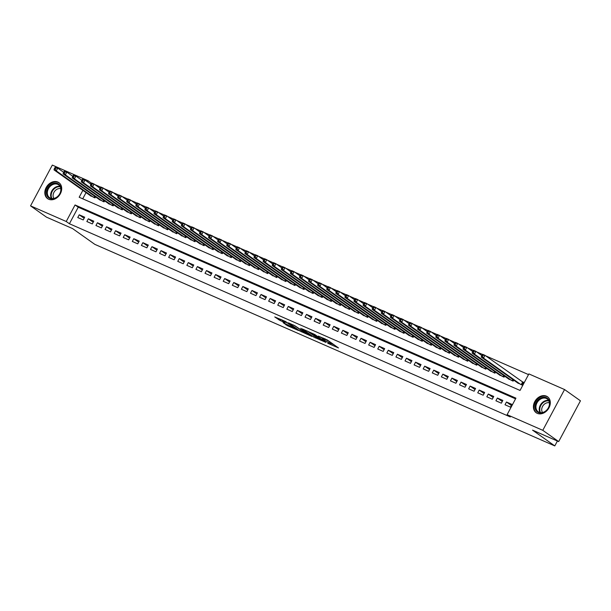 <?xml version="1.0" encoding="UTF-8"?>
<svg xmlns="http://www.w3.org/2000/svg" width="611" height="611" viewBox="0 0 611 611"><rect width="100%" height="100%" fill="white"/><g stroke="black" fill="none" stroke-linecap="round" stroke-linejoin="round"><path stroke-width="0.92" d="M327.672 343.229L338.479 347.919L327.252 339.953L318.354 336.119A3.941 0.39 -151.9 0 1 323.204 338.792L324.143 339.456A3.941 0.39 -151.9 0 1 324.769 340.06A3.941 0.39 -151.9 0 1 323.288 339.617L321.867 339.12L324.158 340.235A3.941 0.39 -151.9 0 1 329.008 342.908L329.948 343.565A3.941 0.39 -151.9 0 1 330.566 344.176A3.941 0.39 -151.9 0 1 329.085 343.733L327.672 343.229M57.846 182.055A9.791 7.683 125.3 0 1 58.923 182.658A9.791 7.683 125.3 0 1 59.954 194.435A9.791 7.683 125.3 0 1 48.666 199.247A9.791 7.683 125.3 0 1 47.589 198.636A9.791 7.683 125.3 0 1 46.558 186.867A9.791 7.683 125.3 0 1 57.846 182.055M546.448 396.157A9.791 7.683 125.3 0 1 547.517 396.76A9.791 7.683 125.3 0 1 548.556 408.538A9.791 7.683 125.3 0 1 537.26 413.349A9.791 7.683 125.3 0 1 536.191 412.738A9.791 7.683 125.3 0 1 535.152 400.969A9.791 7.683 125.3 0 1 546.448 396.157M283.092 322.623L287.491 325.739L298.481 330.498L285.536 321.508L274.744 316.941L280.067 320.477L285.031 322.585L282.427 320.554L287.728 323.15L295.64 328.901L283.092 322.623M82.859 190.342L79.178 197.246L520.053 390.437L528.882 373.909L564.556 389.543L580.45 400.808L558.675 441.593L532.54 430.136L554.788 445.915L94.827 244.362L72.579 228.583L46.444 217.134L30.55 205.861L52.325 165.085L88.007 180.719L87.434 181.78M558.675 441.593L542.782 430.32L507.107 414.686L515.928 398.151L75.054 204.968L66.232 221.495L30.55 205.861M515.562 398.853L78.239 207.221L69.41 223.748L510.284 416.939L507.107 414.686M69.41 223.748L66.232 221.495M313.726 337.066L326.037 342.466L314.802 334.5L302.292 328.917L313.726 337.066L314.314 335.966L315.597 336.699M311.893 336.432L299.848 330.986L288.423 322.837L294.907 325.778L300.979 329.841L304.431 331.292L300.742 328.283L311.984 336.264M505.007 404.765L510.46 407.155L511.926 404.406L506.473 402.015L505.007 404.765M495.918 400.785L501.371 403.176L502.838 400.419L497.385 398.028L495.918 400.785M486.822 396.799L492.275 399.189L493.749 396.432L488.296 394.049L486.822 396.799M477.733 392.82L483.186 395.21L484.66 392.453L479.207 390.062L477.733 392.82M468.645 388.833L474.098 391.223L475.572 388.466L470.119 386.076L468.645 388.833M459.556 384.854L465.009 387.244L466.476 384.487L461.022 382.096L459.556 384.854M450.46 380.867L455.921 383.257L457.387 380.5L451.934 378.11L450.46 380.867M441.371 376.888L446.824 379.278L448.298 376.521L442.845 374.131L441.371 376.888M432.283 372.901L437.736 375.291L439.21 372.534L433.757 370.144L432.283 372.901M423.194 368.922L428.647 371.305L430.121 368.555L424.66 366.165L423.194 368.922M414.105 364.935L419.558 367.326L421.025 364.568L415.572 362.178L414.105 364.935M405.009 360.948L410.47 363.339L411.936 360.589L406.483 358.199L405.009 360.948M395.92 356.969L401.374 359.36L402.848 356.603L397.394 354.212L395.92 356.969M386.832 352.982L392.285 355.373L393.759 352.616L388.306 350.233L386.832 352.982M377.743 349.003L383.196 351.394L384.67 348.637L379.21 346.246L377.743 349.003M368.654 345.016L374.108 347.407L375.574 344.65L370.121 342.259L368.654 345.016M359.558 341.037L365.019 343.428L366.485 340.671L361.032 338.28L359.558 341.037M350.47 337.051L355.923 339.441L357.397 336.684L351.944 334.293L350.47 337.051M341.381 333.071L346.834 335.462L348.308 332.705L342.855 330.314L341.381 333.071M332.292 329.085L337.746 331.475L339.22 328.718L333.759 326.327L332.292 329.085M323.204 325.105L328.657 327.488L330.123 324.739L324.67 322.348L323.204 325.105M314.107 321.119L319.561 323.509L321.035 320.752L315.582 318.362L314.107 321.119M305.019 317.132L310.472 319.522L311.946 316.773L306.493 314.382L305.019 317.132M295.93 313.153L301.383 315.543L302.857 312.786L297.404 310.396L295.93 313.153M286.842 309.166L292.295 311.557L293.769 308.799L288.308 306.416L286.842 309.166M277.753 305.187L283.206 307.577L284.673 304.82L279.219 302.43L277.753 305.187M268.657 301.2L274.11 303.591L275.584 300.833L270.131 298.443L268.657 301.2M259.568 297.221L265.021 299.611L266.495 296.854L261.042 294.464L259.568 297.221M250.479 293.234L255.933 295.625L257.407 292.868L251.953 290.477L250.479 293.234M241.391 289.255L246.844 291.646L248.31 288.888L242.857 286.498L241.391 289.255M232.295 285.268L237.755 287.659L239.222 284.902L233.769 282.511L232.295 285.268M223.206 281.289L228.659 283.672L230.133 280.923L224.68 278.532L223.206 281.289M214.117 277.302L219.57 279.693L221.045 276.936L215.591 274.545L214.117 277.302M205.029 273.316L210.482 275.706L211.956 272.957L206.503 270.566L205.029 273.316M195.94 269.336L201.393 271.727L202.86 268.97L197.406 266.579L195.94 269.336M186.844 265.35L192.305 267.74L193.771 264.983L188.318 262.6L186.844 265.35M177.755 261.371L183.208 263.761L184.682 261.004L179.229 258.613L177.755 261.371M168.667 257.384L174.12 259.774L175.594 257.017L170.141 254.627L168.667 257.384M159.578 253.405L165.031 255.795L166.505 253.038L161.044 250.647L159.578 253.405M150.489 249.418L155.942 251.808L157.409 249.051L151.956 246.661L150.489 249.418M141.393 245.439L146.854 247.829L148.32 245.072L142.867 242.682L141.393 245.439M132.304 241.452L137.758 243.842L139.232 241.085L133.778 238.695L132.304 241.452M123.216 237.473L128.669 239.856L130.143 237.106L124.69 234.716L123.216 237.473M114.127 233.486L119.58 235.877L121.054 233.119L115.594 230.729L114.127 233.486M105.039 229.499L110.492 231.89L111.958 229.14L106.505 226.75L105.039 229.499M95.942 225.52L101.395 227.911L102.869 225.154L97.416 222.763L95.942 225.52M86.854 221.533L92.307 223.924L93.781 221.167L88.328 218.784L86.854 221.533M84.692 217.188L79.239 214.797L77.765 217.554L83.218 219.945L84.692 217.188M528.507 374.604L485.722 355.854M482.568 354.472L476.633 351.875M473.479 350.493L467.545 347.888M464.383 346.506L458.456 343.909M455.294 342.527L449.368 339.922M446.206 338.54L440.271 335.943M437.117 334.561L431.183 331.956M428.028 330.574L422.094 327.977M418.932 326.587L413.005 323.99M409.844 322.608L403.917 320.011M400.755 318.621L394.821 316.024M391.666 314.642L385.732 312.038M382.578 310.655L376.643 308.059M373.481 306.676L367.555 304.072M364.393 302.689L358.466 300.093M355.304 298.71L349.37 296.106M346.216 294.723L340.281 292.127M337.127 290.744L331.193 288.14M328.031 286.758L322.104 284.161M318.942 282.771L313.015 280.174M309.853 278.792L303.919 276.195M300.765 274.805L294.83 272.208M291.676 270.826L285.742 268.221M282.58 266.839L276.653 264.242M273.491 262.86L267.565 260.255M264.403 258.873L258.468 256.276M255.314 254.894L249.38 252.29M246.225 250.907L240.291 248.31M237.129 246.92L231.202 244.324M228.04 242.941L222.106 240.344M218.952 238.954L213.018 236.358M209.863 234.975L203.929 232.379M200.767 230.989L194.84 228.392M191.678 227.009L185.752 224.405M182.59 223.023L176.655 220.426M173.501 219.044L167.567 216.439M164.412 215.057L158.478 212.46M155.316 211.078L149.389 208.473M146.228 207.091L140.301 204.494M137.139 203.104L131.205 200.507M128.05 199.125L122.116 196.528M118.962 195.138L113.027 192.541M109.865 191.159L103.939 188.562M100.777 187.172L94.85 184.575M91.688 183.193L91.184 182.972L90.611 184.033M86.044 192.602L82.729 198.804M516.944 382.41L522.229 385.113L523.703 382.356L522.107 381.661M513.691 380.103L513.141 381.134L507.848 378.43M504.594 376.116L504.052 377.147L498.759 374.444M495.506 372.137L494.956 373.161L489.671 370.465M486.417 368.15L485.867 369.181L480.582 366.478M477.328 364.171L476.779 365.195L471.493 362.491M468.24 360.185L467.69 361.216L462.397 358.512M459.144 356.205L458.601 357.229L453.309 354.525M450.055 352.219L449.505 353.25L444.22 350.546M440.966 348.239L440.416 349.263L435.131 346.559M431.878 344.253L431.328 345.284L426.043 342.58M422.789 340.274L422.239 341.297L416.946 338.593M413.693 336.287L413.143 337.318L407.858 334.614M404.604 332.3L404.054 333.331L398.769 330.627M395.516 328.321L394.966 329.344L389.681 326.648M386.427 324.334L385.877 325.365L380.592 322.661M377.331 320.355L376.788 321.378L371.496 318.675M368.242 316.368L367.692 317.399L362.407 314.696M359.153 312.389L358.604 313.412L353.318 310.709M350.065 308.402L349.515 309.433L344.23 306.73M340.976 304.423L340.426 305.447L335.141 302.743M331.88 300.436L331.338 301.467L326.045 298.764M322.791 296.457L322.241 297.481L316.956 294.777M313.703 292.47L313.153 293.501L307.868 290.798M304.614 288.484L304.064 289.515L298.779 286.811M295.525 284.505L294.976 285.528L289.69 282.832M286.429 280.518L285.887 281.549L280.594 278.845M277.341 276.539L276.791 277.562L271.505 274.858M268.252 272.552L267.702 273.583L262.417 270.879M259.163 268.573L258.613 269.596L253.328 266.892M250.075 264.586L249.525 265.617L244.232 262.913M240.978 260.607L240.436 261.63L235.143 258.927M231.89 256.62L231.34 257.651L226.055 254.947M222.801 252.641L222.251 253.664L216.966 250.961M213.713 248.654L213.163 249.685L207.877 246.981M204.624 244.667L204.074 245.698L198.781 242.995M195.528 240.688L194.978 241.712L189.693 239.016M186.439 236.701L185.889 237.732L180.604 235.029M177.35 232.722L176.8 233.746L171.515 231.042M168.262 228.735L167.712 229.767L162.427 227.063M159.166 224.756L158.623 225.78L153.33 223.076M150.077 220.77L149.527 221.801L144.242 219.097M140.988 216.79L140.438 217.814L135.153 215.11M131.9 212.804L131.35 213.835L126.065 211.131M122.811 208.825L122.261 209.848L116.976 207.144M113.715 204.838L113.172 205.869L107.88 203.165M104.626 200.851L104.076 201.882L98.791 199.178M95.537 196.872L94.988 197.895L89.702 195.199M554.788 445.915L557.4 441.035M564.556 389.543L542.782 430.32M91.184 182.972L88.007 180.719M78.239 207.221L75.054 204.968M506.473 402.015L511.361 405.475M497.385 398.028L502.265 401.488M488.296 394.049L493.176 397.509M479.207 390.062L484.088 393.522M470.119 386.076L474.999 389.543M461.022 382.096L465.903 385.556M451.934 378.11L456.814 381.577M442.845 374.131L447.726 377.59M433.757 370.144L438.637 373.611M424.66 366.165L429.548 369.624M415.572 362.178L420.452 365.638M406.483 358.199L411.363 361.659M397.394 354.212L402.275 357.672M388.306 350.233L393.186 353.693M379.21 346.246L384.098 349.706M370.121 342.259L375.001 345.727M361.032 338.28L365.913 341.74M351.944 334.293L356.824 337.761M342.855 330.314L347.735 333.774M333.759 326.327L338.647 329.795M324.67 322.348L329.55 325.808M315.582 318.362L320.462 321.821M306.493 314.382L311.373 317.842M297.404 310.396L302.285 313.855M288.308 306.416L293.196 309.876M279.219 302.43L284.1 305.89M270.131 298.443L275.011 301.91M261.042 294.464L265.922 297.924M251.953 290.477L256.834 293.944M242.857 286.498L247.745 289.958M233.769 282.511L238.649 285.979M224.68 278.532L229.56 281.992M215.591 274.545L220.472 278.005M206.503 270.566L211.383 274.026M197.406 266.579L202.287 270.039M188.318 262.6L193.198 266.06M179.229 258.613L184.11 262.073M170.141 254.627L175.021 258.094M161.044 250.647L165.932 254.107M151.956 246.661L156.836 250.128M142.867 242.682L147.747 246.141M133.778 238.695L138.659 242.162M124.69 234.716L129.57 238.175M115.594 230.729L120.482 234.189M106.505 226.75L111.385 230.21M97.416 222.763L102.297 226.223M88.328 218.784L93.208 222.244M79.239 214.797L84.119 218.257M330.566 344.176L331.154 343.077A3.941 0.39 -151.9 0 0 330.536 342.466L329.948 343.565M325.159 339.319A3.941 0.39 -151.9 0 1 329.596 341.801L330.536 342.466M325.358 338.96A3.941 0.39 -151.9 0 0 325.358 338.952L324.769 340.06M330.963 343.435L334.087 344.803M307.47 331.116L314.314 335.966M323.914 341.465L311.885 333.285A3.941 0.39 -151.9 0 0 310.403 332.85A3.941 0.39 -151.9 0 0 311.03 333.453L317.766 338.234A3.941 0.39 -151.9 0 0 322.616 340.9L323.914 341.465M293.616 325.052L301.727 330.62M304.186 332.361L309.487 334.958L304.843 331.773L301.391 330.322L304.186 332.361M280.319 319.217L282.603 320.225M482.125 354.876L481.537 355.976L482.446 356.381L483.034 355.274L482.125 354.876L482.713 354.334L484.989 355.335L483.515 358.092L481.247 357.091L518.365 383.418M523.566 382.616L484.989 355.335L483.034 355.274M520.641 384.418L483.515 358.092L482.446 356.381M481.247 357.091L481.537 355.976M546.333 397.677A8.478 6.645 125.3 0 1 548.495 407.804A8.478 6.645 125.3 0 1 538.39 412.555A8.478 6.645 125.3 0 1 536.229 402.428A8.478 6.645 125.3 0 1 546.333 397.677M539.001 412.226A7.851 6.156 -54.7 0 0 548.044 408.377A7.851 6.156 -54.7 0 0 547.219 398.937A7.851 6.156 -54.7 0 0 546.356 398.448A7.851 6.156 -54.7 0 0 537.313 402.305A7.851 6.156 -54.7 0 0 538.138 411.738A7.851 6.156 -54.7 0 0 539.001 412.226M548.227 397.349A9.73 7.63 -54.7 0 0 547.991 397.173A9.73 7.63 -54.7 0 0 546.921 396.57A9.73 7.63 -54.7 0 0 535.71 401.351A9.73 7.63 -54.7 0 0 536.733 413.051A9.73 7.63 -54.7 0 0 536.977 413.212M542.515 412.517A6.179 4.842 125.3 0 1 543.072 405.612A6.179 4.842 125.3 0 1 549.396 402.809M61.062 189.616A8.478 6.645 125.3 0 1 53.394 198.796A8.478 6.645 125.3 0 1 46.467 192.404A8.478 6.645 125.3 0 1 54.135 183.224A8.478 6.645 125.3 0 1 61.062 189.616M47.322 192.526A7.851 6.156 -54.7 0 0 49.544 197.636A7.851 6.156 -54.7 0 0 56.67 197.2A7.851 6.156 -54.7 0 0 60.84 189.945A7.851 6.156 -54.7 0 0 58.618 184.835A7.851 6.156 -54.7 0 0 51.492 185.278A7.851 6.156 -54.7 0 0 47.322 192.526M53.913 198.407A6.179 4.842 125.3 0 1 53.096 195.329A6.179 4.842 125.3 0 1 60.794 188.707M59.626 183.247A9.73 7.63 -54.7 0 0 59.389 183.071A9.73 7.63 -54.7 0 0 50.553 183.621A9.73 7.63 -54.7 0 0 45.382 192.61A9.73 7.63 -54.7 0 0 48.132 198.949A9.73 7.63 -54.7 0 0 48.376 199.11M473.036 350.897L472.448 351.997L473.357 352.394L473.945 351.294L473.036 350.897L473.624 350.355L475.9 351.348L474.426 354.105L472.15 353.112L509.276 379.439M481.781 355.526L475.9 351.348L473.945 351.294M511.544 380.432L474.426 354.105L473.357 352.394M472.15 353.112L472.448 351.997M463.948 346.911L463.359 348.01L464.268 348.407L464.856 347.308L463.948 346.911L464.536 346.368L466.804 347.369L465.338 350.126L463.062 349.125L500.188 375.452M472.693 351.539L466.804 347.369L464.856 347.308M502.456 376.452L465.338 350.126L464.268 348.407M463.062 349.125L463.359 348.01M454.859 342.924L454.271 344.031L455.18 344.428L455.768 343.329L454.859 342.924L455.447 342.389L457.715 343.382L456.241 346.139L453.973 345.146L491.099 371.473M463.604 347.56L457.715 343.382L455.768 343.329M493.367 372.466L456.241 346.139L455.18 344.428M453.973 345.146L454.271 344.031M445.77 338.945L445.182 340.044L446.091 340.442L446.679 339.342L445.77 338.945L446.351 338.402L448.627 339.403L447.153 342.152L444.884 341.159L482.003 367.486M454.515 343.573L448.627 339.403L446.679 339.342M484.279 368.486L447.153 342.152L446.091 340.442M444.884 341.159L445.182 340.044M436.674 334.958L436.086 336.065L436.995 336.462L437.583 335.363L436.674 334.958L437.262 334.423L439.538 335.416L438.064 338.173L435.796 337.18L472.914 363.507M445.419 339.594L439.538 335.416L437.583 335.363M475.19 364.5L438.064 338.173L436.995 336.462M435.796 337.18L436.086 336.065M427.585 330.979L426.997 332.079L427.906 332.476L428.494 331.376L427.585 330.979L428.174 330.436L430.45 331.437L428.975 334.186L426.699 333.194L463.825 359.52M436.33 335.607L430.45 331.437L428.494 331.376M466.094 360.521L428.975 334.186L427.906 332.476M426.699 333.194L426.997 332.079M418.497 326.992L417.909 328.099L418.818 328.497L419.406 327.389L418.497 326.992L419.085 326.457L421.353 327.45L419.887 330.207L417.611 329.207L454.737 355.541M427.242 331.628L421.353 327.45L419.406 327.389M457.005 356.534L419.887 330.207L418.818 328.497M417.611 329.207L417.909 328.099M409.408 323.013L408.82 324.113L409.729 324.51L410.317 323.41L409.408 323.013L409.996 322.471L412.265 323.463L410.791 326.221L408.522 325.228L445.64 351.554M418.153 327.641L412.265 323.463L410.317 323.41M447.916 352.547L410.791 326.221L409.729 324.51M408.522 325.228L408.82 324.113M400.32 319.026L399.731 320.126L400.64 320.531L401.228 319.423L400.32 319.026L400.9 318.491L403.176 319.484L401.702 322.241L399.434 321.241L436.552 347.575M409.065 323.662L403.176 319.484L401.228 319.423M438.828 348.568L401.702 322.241L400.64 320.531M399.434 321.241L399.731 320.126M391.223 315.047L390.635 316.147L391.544 316.544L392.132 315.444L391.223 315.047L391.811 314.505L394.087 315.497L392.613 318.255L390.337 317.262L427.463 343.588M399.968 319.675L394.087 315.497L392.132 315.444M429.739 344.581L392.613 318.255L391.544 316.544M390.337 317.262L390.635 316.147M382.135 311.06L381.547 312.16L382.455 312.565L383.044 311.457L382.135 311.06L382.723 310.518L384.991 311.518L383.525 314.275L381.249 313.275L418.375 339.601M390.88 315.688L384.991 311.518L383.044 311.457M420.643 340.602L383.525 314.275L382.455 312.565M381.249 313.275L381.547 312.16M373.046 307.081L372.458 308.181L373.367 308.578L373.955 307.478L373.046 307.081L373.634 306.539L375.902 307.532L374.436 310.289L372.16 309.296L409.286 335.622M381.791 311.709L375.902 307.532L373.955 307.478M411.554 336.615L374.436 310.289L373.367 308.578M372.16 309.296L372.458 308.181M363.957 303.094L363.369 304.194L364.278 304.591L364.866 303.491L363.957 303.094L364.546 302.552L366.814 303.552L365.34 306.31L363.071 305.309L400.19 331.636M372.702 307.723L366.814 303.552L364.866 303.491M402.466 332.636L365.34 306.31L364.278 304.591M363.071 305.309L363.369 304.194M354.869 299.107L354.281 300.215L355.19 300.612L355.778 299.512L354.869 299.107L355.449 298.573L357.725 299.566L356.251 302.323L353.983 301.33L391.101 327.656M363.614 303.743L357.725 299.566L355.778 299.512M393.377 328.649L356.251 302.323L355.19 300.612M353.983 301.33L354.281 300.215M345.773 295.128L345.184 296.228L346.093 296.625L346.681 295.525L345.773 295.128L346.361 294.586L348.637 295.587L347.163 298.336L344.887 297.343L382.012 323.67M354.517 299.757L348.637 295.587L346.681 295.525M384.288 324.67L347.163 298.336L346.093 296.625M344.887 297.343L345.184 296.228M336.684 291.142L336.096 292.249L337.005 292.646L337.593 291.546L336.684 291.142L337.272 290.607L339.54 291.6L338.074 294.357L335.798 293.364L372.924 319.69M345.429 295.777L339.54 291.6L337.593 291.546M375.192 320.683L338.074 294.357L337.005 292.646M335.798 293.364L336.096 292.249M327.595 287.162L327.007 288.262L327.916 288.659L328.504 287.56L327.595 287.162L328.183 286.62L330.452 287.621L328.985 290.37L326.709 289.377L363.835 315.704M336.34 291.791L330.452 287.621L328.504 287.56M366.104 316.704L328.985 290.37L327.916 288.659M326.709 289.377L327.007 288.262M318.507 283.176L317.919 284.283L318.827 284.68L319.416 283.573L318.507 283.176L319.087 282.641L321.363 283.634L319.889 286.391L317.621 285.39L354.739 311.725M327.252 287.812L321.363 283.634L319.416 283.573M357.015 312.717L319.889 286.391L318.827 284.68M317.621 285.39L317.919 284.283M309.418 279.196L308.822 280.296L309.731 280.693L310.327 279.594L309.418 279.196L309.998 278.654L312.274 279.647L310.8 282.404L308.532 281.411L345.65 307.738M318.155 283.825L312.274 279.647L310.327 279.594M347.926 308.731L310.8 282.404L309.731 280.693M308.532 281.411L308.822 280.296M300.322 275.21L299.734 276.309L300.643 276.714L301.231 275.607L300.322 275.21L300.91 274.675L303.186 275.668L301.712 278.425L299.436 277.425L336.562 303.759M309.067 279.846L303.186 275.668L301.231 275.607M338.838 304.752L301.712 278.425L300.643 276.714M299.436 277.425L299.734 276.309M291.233 271.231L290.645 272.33L291.554 272.727L292.142 271.628L291.233 271.231L291.821 270.688L294.09 271.681L292.623 274.438L290.347 273.445L327.473 299.772M299.978 275.859L294.09 271.681L292.142 271.628M329.741 300.765L292.623 274.438L291.554 272.727M290.347 273.445L290.645 272.33M282.145 267.244L281.556 268.344L282.465 268.748L283.053 267.641L282.145 267.244L282.733 266.702L285.001 267.702L283.535 270.459L281.259 269.459L318.384 295.785M290.889 271.872L285.001 267.702L283.053 267.641M320.653 296.786L283.535 270.459L282.465 268.748M281.259 269.459L281.556 268.344M273.056 263.265L272.468 264.364L273.377 264.762L273.965 263.662L273.056 263.265L273.636 262.722L275.912 263.715L274.438 266.472L272.17 265.48L309.288 291.806M281.801 267.893L275.912 263.715L273.965 263.662M311.564 292.799L274.438 266.472L273.377 264.762M272.17 265.48L272.468 264.364M263.96 259.278L263.372 260.378L264.28 260.775L264.876 259.675L263.96 259.278L264.548 258.736L266.824 259.736L265.35 262.493L263.081 261.493L300.2 287.819M272.705 263.906L266.824 259.736L264.876 259.675M302.476 288.82L265.35 262.493L264.28 260.775M263.081 261.493L263.372 260.378M254.871 255.291L254.283 256.399L255.192 256.796L255.78 255.696L254.871 255.291L255.459 254.756L257.735 255.749L256.261 258.506L253.985 257.514L291.111 283.84M263.616 259.927L257.735 255.749L255.78 255.696M293.379 284.833L256.261 258.506L255.192 256.796M253.985 257.514L254.283 256.399M245.782 251.312L245.194 252.412L246.103 252.809L246.691 251.709L245.782 251.312L246.37 250.77L248.639 251.77L247.172 254.52L244.896 253.527L282.022 279.853M254.527 255.94L248.639 251.77L246.691 251.709M284.291 280.854L247.172 254.52L246.103 252.809M244.896 253.527L245.194 252.412M236.694 247.325L236.106 248.433L237.015 248.83L237.603 247.73L236.694 247.325L237.282 246.791L239.55 247.783L238.084 250.541L235.808 249.548L272.934 275.874M245.439 251.961L239.55 247.783L237.603 247.73M275.202 276.867L238.084 250.541L237.015 248.83M235.808 249.548L236.106 248.433M227.605 243.346L227.017 244.446L227.926 244.843L228.514 243.743L227.605 243.346L228.186 242.804L230.462 243.804L228.988 246.554L226.719 245.561L263.837 271.887M236.35 247.974L230.462 243.804L228.514 243.743M266.113 272.888L228.988 246.554L227.926 244.843M226.719 245.561L227.017 244.446M218.509 239.359L217.921 240.467L218.83 240.864L219.418 239.756L218.509 239.359L219.097 238.825L221.373 239.818L219.899 242.575L217.631 241.574L254.749 267.908M227.254 243.995L221.373 239.818L219.418 239.756M257.025 268.901L219.899 242.575L218.83 240.864M217.631 241.574L217.921 240.467M209.42 235.38L208.832 236.48L209.741 236.877L210.329 235.777L209.42 235.38L210.008 234.838L212.284 235.831L210.81 238.588L208.534 237.595L245.66 263.921M218.165 240.008L212.284 235.831L210.329 235.777M247.929 264.914L210.81 238.588L209.741 236.877M208.534 237.595L208.832 236.48M200.332 231.393L199.744 232.493L200.652 232.898L201.24 231.79L200.332 231.393L200.92 230.859L203.188 231.852L201.722 234.609L199.446 233.608L236.572 259.942M209.077 236.029L203.188 231.852L201.24 231.79M238.84 260.935L201.722 234.609L200.652 232.898M199.446 233.608L199.744 232.493M191.243 227.414L190.655 228.514L191.564 228.911L192.152 227.811L191.243 227.414L191.831 226.872L194.099 227.865L192.625 230.622L190.357 229.629L227.475 255.956M199.988 232.043L194.099 227.865L192.152 227.811M229.751 256.948L192.625 230.622L191.564 228.911M190.357 229.629L190.655 228.514M182.154 223.427L181.566 224.527L182.475 224.932L183.063 223.825L182.154 223.427L182.735 222.885L185.011 223.886L183.537 226.643L181.268 225.642L218.387 251.969M190.899 228.056L185.011 223.886L183.063 223.825M220.663 252.969L183.537 226.643L182.475 224.932M181.268 225.642L181.566 224.527M173.058 219.448L172.47 220.548L173.379 220.945L173.967 219.845L173.058 219.448L173.646 218.906L175.922 219.899L174.448 222.656L172.18 221.663L209.298 247.99M181.803 224.077L175.922 219.899L173.967 219.845M211.574 248.983L174.448 222.656L173.379 220.945M172.18 221.663L172.47 220.548M163.969 215.462L163.381 216.561L164.29 216.958L164.878 215.859L163.969 215.462L164.558 214.919L166.826 215.92L165.36 218.677L163.084 217.676L200.209 244.003M172.714 220.09L166.826 215.92L164.878 215.859M202.478 245.003L165.36 218.677L164.29 216.958M163.084 217.676L163.381 216.561M154.881 211.475L154.293 212.582L155.202 212.979L155.79 211.88L154.881 211.475L155.469 210.94L157.737 211.933L156.271 214.69L153.995 213.697L191.121 240.024M163.626 216.111L157.737 211.933L155.79 211.88M193.389 241.017L156.271 214.69L155.202 212.979M153.995 213.697L154.293 212.582M145.792 207.496L145.204 208.595L146.113 208.993L146.701 207.893L145.792 207.496L146.38 206.953L148.649 207.954L147.175 210.703L144.906 209.71L182.025 236.037M154.537 212.124L148.649 207.954L146.701 207.893M184.301 237.037L147.175 210.703L146.113 208.993M144.906 209.71L145.204 208.595M136.704 203.509L136.116 204.616L137.024 205.013L137.612 203.914L136.704 203.509L137.284 202.974L139.56 203.967L138.086 206.724L135.818 205.731L172.936 232.058M145.449 208.145L139.56 203.967L137.612 203.914M175.212 233.051L138.086 206.724L137.024 205.013M135.818 205.731L136.116 204.616M127.607 199.53L127.019 200.629L127.928 201.027L128.516 199.927L127.607 199.53L128.195 198.987L130.471 199.988L128.997 202.737L126.721 201.745L163.847 228.071M136.352 204.158L130.471 199.988L128.516 199.927M166.123 229.072L128.997 202.737L127.928 201.027M126.721 201.745L127.019 200.629M118.519 195.543L117.931 196.65L118.84 197.048L119.428 195.94L118.519 195.543L119.107 195.008L121.375 196.001L119.909 198.758L117.633 197.758L154.759 224.092M127.264 200.179L121.375 196.001L119.428 195.94M157.027 225.085L119.909 198.758L118.84 197.048M117.633 197.758L117.931 196.65M109.43 191.564L108.842 192.664L109.751 193.061L110.339 191.961L109.43 191.564L110.018 191.022L112.287 192.014L110.82 194.772L108.544 193.779L145.67 220.105M118.175 196.192L112.287 192.014L110.339 191.961M147.938 221.098L110.82 194.772L109.751 193.061M108.544 193.779L108.842 192.664M100.341 187.577L99.753 188.677L100.662 189.082L101.25 187.974L100.341 187.577L100.922 187.042L103.198 188.035L101.724 190.792L99.456 189.792L136.574 216.126M109.086 192.205L103.198 188.035L101.25 187.974M138.85 217.119L101.724 190.792L100.662 189.082M99.456 189.792L99.753 188.677M91.253 183.598L90.657 184.698L91.574 185.095L92.162 183.995L91.253 183.598L91.833 183.056L94.109 184.048L92.635 186.806L90.367 185.813L127.485 212.139M99.99 188.226L94.109 184.048L92.162 183.995M129.761 213.132L92.635 186.806L91.574 185.095M90.367 185.813L90.657 184.698M82.157 179.611L81.569 180.711L82.477 181.116L83.065 180.008L82.157 179.611L82.745 179.069L85.021 180.069L83.547 182.826L81.271 181.826L118.397 208.152M90.902 184.239L85.021 180.069L83.065 180.008M120.672 209.153L83.547 182.826L82.477 181.116M81.271 181.826L81.569 180.711M73.068 175.632L72.48 176.732L73.389 177.129L73.977 176.029L73.068 175.632L73.656 175.09L75.924 176.083L74.458 178.84L72.182 177.847L109.308 204.173M81.813 180.26L75.924 176.083L73.977 176.029M111.576 205.166L74.458 178.84L73.389 177.129M72.182 177.847L72.48 176.732M63.979 171.645L63.391 172.745L64.3 173.142L64.888 172.042L63.979 171.645L64.567 171.103L66.836 172.103L65.369 174.861L63.093 173.86L100.219 200.187M72.724 176.274L66.836 172.103L64.888 172.042M102.488 201.187L65.369 174.861L64.3 173.142M63.093 173.86L63.391 172.745M54.891 167.658L54.303 168.766L55.211 169.163L55.8 168.063L54.891 167.658L55.471 167.124L57.747 168.117L56.273 170.874L54.005 169.881L91.123 196.207M63.636 172.294L57.747 168.117L55.8 168.063M93.399 197.2L56.273 170.874L55.211 169.163M54.005 169.881L54.303 168.766M329.596 341.801L329.008 342.908M324.586 338.616L324.143 339.456M323.54 338.158L323.204 338.792M315.803 336.844L315.238 337.898M301.933 330.757L301.36 331.819M300.436 329.887L299.848 330.986M305.065 331.353L304.843 331.773M280.655 319.377L280.067 320.477M279.067 318.667L278.547 319.645M287.995 324.785L287.491 325.739M286.414 324.082L285.971 324.907M522.924 382.219L521.534 384.808M522.619 382.02L521.206 384.663M540.048 412.555A7.851 6.156 125.3 0 1 540.972 404.131A7.851 6.156 125.3 0 1 548.625 400.472M548.869 400.931A7.592 5.95 -54.7 0 0 541.453 404.467A7.592 5.95 -54.7 0 0 540.567 412.631M51.454 198.453A7.851 6.156 125.3 0 1 50.637 194.871A7.851 6.156 125.3 0 1 60.023 186.37M60.268 186.829A7.592 5.95 -54.7 0 0 51.171 195.054A7.592 5.95 -54.7 0 0 51.966 198.529M513.072 379.668L512.446 380.829M512.774 379.454L512.117 380.684M503.976 375.681L503.357 376.842M503.685 375.467L503.029 376.697M494.887 371.694L494.268 372.863M494.589 371.488L493.932 372.718M485.798 367.715L485.18 368.876M485.501 367.501L484.844 368.731M476.71 363.728L476.084 364.897M476.412 363.522L475.755 364.752M467.614 359.749L466.995 360.91M467.323 359.535L466.667 360.765M458.525 355.762L457.906 356.931M458.235 355.556L457.578 356.786M449.436 351.783L448.818 352.944M449.138 351.569L448.482 352.799M440.348 347.796L439.729 348.957M440.05 347.59L439.393 348.82M431.259 343.817L430.633 344.978M430.961 343.603L430.304 344.833M422.163 339.831L421.544 340.991M421.873 339.624L421.216 340.846M413.074 335.851L412.456 337.012M412.776 335.638L412.127 336.867M403.986 331.865L403.367 333.026M403.688 331.651L403.031 332.88M394.897 327.878L394.271 329.046M394.599 327.672L393.942 328.901M385.808 323.899L385.182 325.06M385.51 323.685L384.854 324.915M376.712 319.912L376.093 321.08M376.422 319.706L375.765 320.935M367.623 315.933L367.005 317.094M367.326 315.719L366.676 316.949M358.535 311.946L357.916 313.115M358.237 311.74L357.58 312.969M349.446 307.967L348.82 309.128M349.148 307.753L348.491 308.983M340.358 303.98L339.731 305.141M340.06 303.774L339.403 305.004M331.261 300.001L330.643 301.162M330.971 299.787L330.314 301.017M322.173 296.014L321.554 297.175M321.875 295.808L321.226 297.03M313.084 292.035L312.465 293.196M312.786 291.821L312.129 293.051M303.995 288.048L303.369 289.209M303.698 287.834L303.041 289.064M294.907 284.062L294.281 285.23M294.609 283.855L293.952 285.085M285.811 280.082L285.192 281.243M285.52 279.869L284.863 281.098M276.722 276.096L276.103 277.264M276.424 275.889L275.767 277.119M267.633 272.116L267.015 273.277M267.335 271.903L266.679 273.132M258.545 268.13L257.918 269.298M258.247 267.924L257.59 269.153M249.456 264.151L248.83 265.311M249.158 263.937L248.501 265.166M240.36 260.164L239.741 261.325M240.07 259.958L239.413 261.187M231.271 256.185L230.653 257.346M230.973 255.971L230.316 257.2M222.183 252.198L221.564 253.359M221.885 251.992L221.228 253.214M213.094 248.219L212.468 249.38M212.796 248.005L212.139 249.235M203.998 244.232L203.379 245.393M203.707 244.018L203.051 245.248M194.909 240.245L194.29 241.414M194.611 240.039L193.962 241.269M185.82 236.266L185.202 237.427M185.523 236.052L184.866 237.282M176.732 232.279L176.105 233.448M176.434 232.073L175.777 233.303M167.643 228.3L167.017 229.461M167.345 228.086L166.688 229.316M158.547 224.313L157.928 225.482M158.257 224.107L157.6 225.337M149.458 220.334L148.84 221.495M149.16 220.12L148.511 221.35M140.37 216.347L139.751 217.508M140.072 216.141L139.415 217.363M131.281 212.368L130.655 213.529M130.983 212.154L130.326 213.384M122.192 208.382L121.566 209.542M121.895 208.175L121.238 209.397M113.096 204.402L112.477 205.563M112.806 204.189L112.149 205.418M104.007 200.416L103.389 201.577M103.71 200.202L103.06 201.431M94.919 196.429L94.3 197.597M94.621 196.223L93.964 197.452"/></g></svg>
